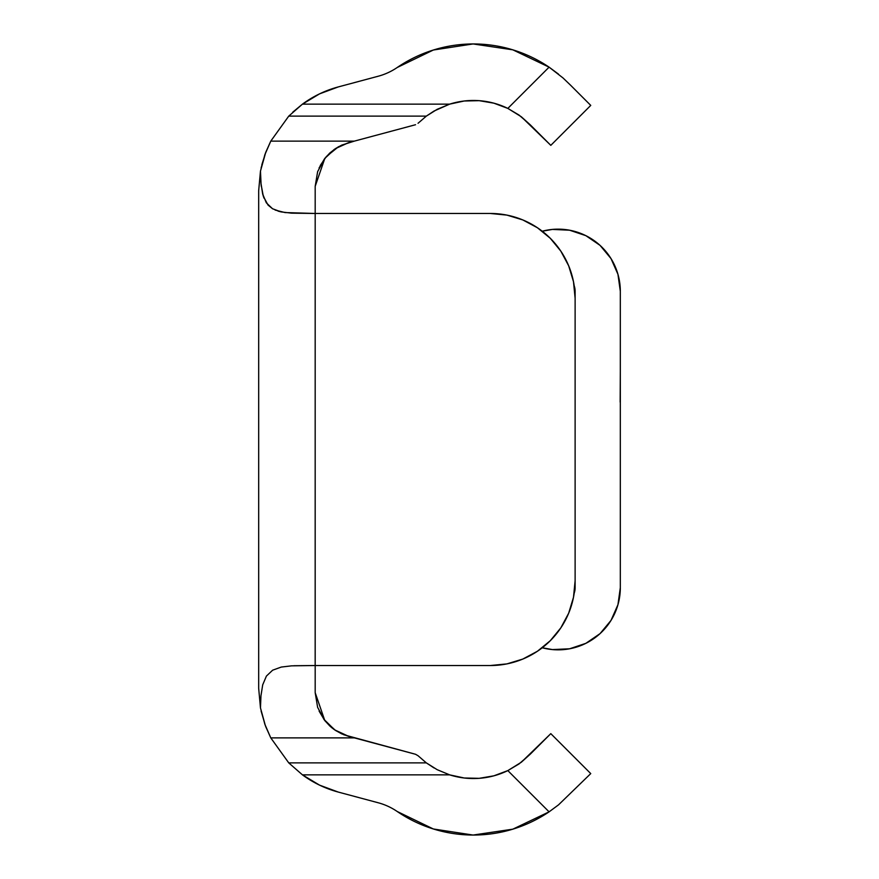 <?xml version="1.0" encoding="UTF-8"?>
<svg xmlns="http://www.w3.org/2000/svg" width="879" height="879" viewBox="0 0 879 879"><rect width="100%" height="100%" fill="white"/><g stroke="black" fill="none" stroke-linecap="round" stroke-linejoin="round"><path stroke-width="1.32" d="M265.788 726.768L270.776 737.877L264.876 724.318L260.47 707.903L265.37 725.669M343.964 734.811L415.525 754.27L348.688 736.36L334.712 729.9L323.703 719.099M315.187 211.564L315.187 186.304L317.638 171.625L324.834 158.385L329.79 153.034L335.481 148.584L341.788 145.101L354.347 141.123L270.776 141.123L264.876 154.682L260.47 171.086L258.679 190.644L258.679 688.356L260.47 707.903L258.679 688.356L260.47 707.903L258.679 688.356L258.679 190.644L260.47 171.097L265.711 152.43M338.25 86.933L319.549 93.866L302.453 104.14L449.652 104.14L464.244 100.997L479.154 100.667L493.866 103.173L507.831 108.403L549.089 67.156L512.831 49.828L473.089 43.95L433.369 50.015L397.198 67.507A62.156 62.156 0 0 1 378.212 76.231L338.25 86.933L378.212 76.231A62.156 62.156 0 0 0 397.198 67.507A135.047 135.047 0 0 1 549.089 67.156L562.989 77.934L570.779 85.417L562.989 77.934L549.089 67.156L558.539 74.155L549.089 67.156L507.831 108.403L519.104 115.116L530.367 124.928L521.313 116.764L507.831 108.403L519.104 115.116L530.367 124.928L550.803 145.354L590.754 105.403L570.779 85.417L590.754 105.403L550.803 145.354L521.313 116.764L507.831 108.403A78.55 78.55 0 0 0 449.652 104.14L437.193 109.304L426.337 116.116L434.05 111.029L449.652 104.14L302.453 104.14A107.359 107.359 0 0 1 338.25 86.933M320.275 165.472L326.428 156.473L338.426 146.793L348.688 142.64L335.481 148.584L324.834 158.385L315.187 186.304L315.187 213.476L490.361 213.476L315.187 213.476L315.187 665.524L490.361 665.524L506.897 663.898L522.796 659.074L537.443 651.24L550.287 640.703L560.835 627.859L568.669 613.201L573.493 597.302L575.119 580.766L575.119 298.234L573.493 281.698L568.669 265.799L560.835 251.141L550.287 238.297L537.443 227.76L522.796 219.926L506.897 215.102L490.361 213.476L332.141 213.476M512.831 49.828L473.089 43.95M464.244 100.997L479.154 100.667M507.831 770.597L493.866 775.827L507.831 770.597L519.104 763.884L530.367 754.072L521.313 762.236L507.831 770.597L549.089 811.844A135.047 135.047 0 0 1 397.198 811.493A62.156 62.156 0 0 0 378.212 802.769L338.25 792.067L378.212 802.769A62.156 62.156 0 0 1 397.198 811.493L433.369 828.985L473.089 835.05L512.831 829.172L549.089 811.844L558.539 804.845L549.089 811.844L507.831 770.597L519.104 763.884L530.367 754.072L550.803 733.646L590.754 773.597L558.539 804.845L590.754 773.597L550.803 733.646L521.313 762.236L507.831 770.597A78.55 78.55 0 0 1 449.652 774.86L437.193 769.696L426.337 762.884L288.751 762.884L302.453 774.86L319.549 785.134L338.25 792.067A107.359 107.359 0 0 1 302.453 774.86L288.751 762.884L270.776 737.877L265.392 725.735L261.096 711.023M265.436 725.834L270.776 737.877L354.347 737.877L270.776 737.877L288.751 762.884L302.453 774.86L288.751 762.884L426.337 762.884L418.041 755.72L426.337 762.884L434.05 767.971L426.337 762.884L437.193 769.696L449.652 774.86L302.453 774.86L449.652 774.86L464.244 778.003L479.154 778.333L464.244 778.003M415.525 754.27L418.041 755.72L415.525 754.27M334.152 729.504L343.832 734.756M330.229 726.362L331.822 727.724M331.822 727.735L334.108 729.471M319.099 711.089L324.527 720.22M324.955 720.769L329.988 726.142M293.993 665.733L315.187 665.524L315.187 692.696L324.801 720.571L335.437 730.394L348.688 736.36L341.777 733.888L335.437 730.394L329.779 725.955L324.801 720.571L317.627 707.353L315.187 692.696L315.187 667.436M324.571 158.725L319.044 168.021M261.865 164.67L265.788 152.232L270.776 141.123L354.347 141.123L415.525 124.73L348.688 142.64L338.657 146.672L334.13 149.507L324.988 158.187M418.041 123.28L426.337 116.116L418.041 123.28M292.784 112.149L302.453 104.14L288.751 116.116L426.337 116.116L434.05 111.029L449.652 104.14M437.193 109.304L426.337 116.116L288.751 116.116L270.776 141.123L288.751 116.116L302.453 104.14M493.866 775.827L479.154 778.333M397.198 811.493L433.369 828.985M473.089 835.05L512.831 829.172M265.392 153.265L261.096 167.977M267.996 204.994L263.326 196.303L261.074 184.447L260.47 171.097L258.679 190.644L260.47 171.097L260.953 183.107L262.678 194.039L266.337 202.818L272.523 208.741L281.126 211.905L291.531 213.157L315.187 213.476L285.027 212.564L275.127 210.059M550.265 640.736A84.758 84.758 0 0 0 575.119 580.766A84.758 84.758 0 0 1 490.361 665.524L315.165 665.524L315.187 213.476M278.028 211.114L281.269 211.938M268.205 205.225L272.633 208.806M262.689 194.094L263.964 198.105M261.019 183.865L261.283 186.304M332.141 665.524L490.361 665.524M490.361 213.476L490.361 213.476A84.758 84.758 0 0 1 575.119 298.234A84.758 84.758 0 0 0 550.265 238.264M575.119 298.234L575.119 580.766M568.669 613.201L572.229 602.708M260.47 707.903L260.953 695.816L262.7 684.851L266.414 676.072L272.633 670.194L281.269 667.062L291.608 665.842L315.187 665.524M620.321 439.5L620.321 518.61L620.321 439.5M620.321 291.312L620.321 587.688A62.156 62.156 0 0 1 542.255 647.779L552.441 649.581L569.592 648.79L585.875 643.329L600.049 633.627L611.015 620.409L617.948 604.697L620.321 587.688L620.321 291.312L617.948 274.303L611.015 258.591L600.049 245.373L585.875 235.671L569.592 230.21L552.441 229.419L542.255 231.221A62.156 62.156 0 0 1 620.321 291.312L617.948 274.303M575.119 291.312L575.119 587.688A16.954 16.954 0 0 1 574.207 593.182L575.119 587.688L575.119 291.312A16.954 16.954 0 0 0 574.207 285.818L575.119 291.312L574.47 286.675M542.255 647.779L552.441 649.581M569.592 648.79L585.875 643.329M600.049 633.627L611.015 620.409M585.875 235.671L569.592 230.21M552.441 229.419L542.255 231.221M620.321 358.258L620.321 367.004M620.321 371.147L620.156 402.088"/></g></svg>

